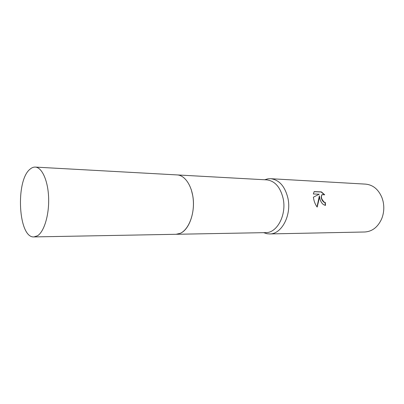 <?xml version="1.0" encoding="UTF-8"?>
<svg xmlns="http://www.w3.org/2000/svg" width="404" height="404" viewBox="0 0 404 404"><rect width="100%" height="100%" fill="white"/><g stroke="black" fill="none" stroke-linecap="round" stroke-linejoin="round"><path stroke-width="0.61" d="M180.411 233.26C189.456 229.512 195.637 211.272 192.748 195.662L191.284 189.658M176.376 234.28L265.761 232.623C277.144 233.068 286.83 214.681 283.118 198.374C280.28 187.037 274.816 180.866 266.726 179.871L177.467 174.942M263.65 232.664L267.009 233.729L269.635 233.936C281.613 234.386 291.814 215.135 287.895 198.066C284.901 186.209 279.154 179.755 270.645 178.699L268.014 178.81L264.62 179.755M319.963 199.051L319.367 195.824L319.094 199.026L317.185 207.075C315.504 204.894 314.327 202.151 313.661 198.859L313.383 197.187L319.231 194.203L313.322 193.981L314.171 191.597L321.397 191.895L324.71 194.804L322.134 194.698C321.276 195.612 321.195 197.081 321.902 199.111L323.937 202L325.306 202.485L325.533 205.353C323.008 204.964 321.155 202.864 319.963 199.051M269.635 233.936L364.726 231.992C372.225 231.527 377.876 227.139 381.674 218.827C383.951 213.075 384.391 207.126 382.992 200.985L382.058 197.904C378.568 189.456 373.084 184.865 365.605 184.128L270.645 178.699M325.276 205.338L325.058 202.586L323.69 202.096C321.231 199.475 320.63 197.041 321.887 194.799L322.382 194.531M324.154 194.541L321.145 192.001L314.085 191.708M321.145 192.001L321.397 191.895M317.024 206.883L319.367 195.824M33.992 236.916L176.099 234.29L180.351 233.29C188.284 229.77 194.208 215.509 193.354 201.096C192.572 186.668 185.249 175.245 177.184 174.922L35.274 167.089C33.532 167.009 31.845 167.665 30.204 169.054C15.276 180.184 18.241 238.309 33.992 236.916L37.537 235.764C44.167 231.679 49.248 214.807 48.621 197.748C48.051 180.664 41.965 167.306 35.274 167.089M264.943 179.77L268.014 178.81M263.974 232.659L267.009 233.729"/></g></svg>
